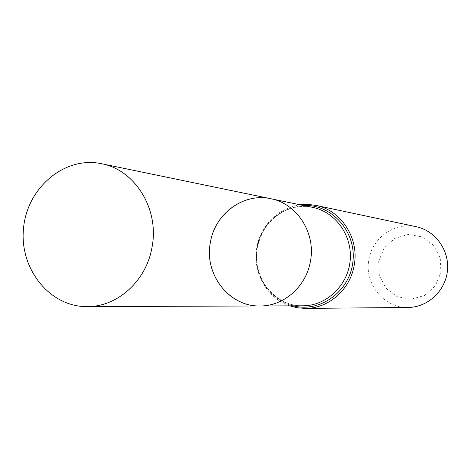 <?xml version="1.0" encoding="UTF-8"?>
<svg xmlns="http://www.w3.org/2000/svg" width="471" height="471" viewBox="0 0 471 471"><rect width="100%" height="100%" fill="white"/><g stroke="black" fill="none" stroke-linecap="round" stroke-linejoin="round"><path stroke-width="0.35" stroke-dasharray="2.35 1.77" d="M289.765 305.856C266.845 298.384 252.197 272.032 256.913 247.434C262.435 223.513 276.777 209.283 299.921 204.75M416.205 226.71C394.986 221.735 372.302 237.69 368.905 259.55C363.971 283.542 383.971 308.311 408.098 307.463M378.725 261.187L379.314 275.517L385.867 288.17L397.135 296.659L410.947 299.285L424.571 295.476L435.281 285.938L440.897 272.556L440.273 258.02L433.544 245.279L422.093 236.866L408.233 234.44L394.727 238.414L384.212 247.958L378.725 261.187M270.725 198.709C242.035 192.545 212.556 216.165 209.778 246.757C206.416 277.289 230.607 306.303 259.951 305.967M256.807 247.605C250.919 276.648 274.299 306.65 302.882 305.809C274.793 306.686 251.543 276.848 257.407 247.646C261.54 221.064 288.04 201.729 312.768 207.405C287.604 201.653 260.887 221.146 256.807 247.605M303.365 205.462C278.72 208.382 263.366 222.412 257.301 247.558C252.344 273.08 268.906 300.251 293.286 305.844"/><path stroke-width="0.71" d="M299.921 204.75L307.893 204.385L315.823 205.374C341.181 210.154 359.485 238.438 354.163 265.414C350.224 289.612 328.481 308.587 305.467 308.405L297.507 307.798L289.765 305.856M305.467 308.405L408.098 307.463C427.703 307.41 445.519 290.884 447.45 270.631C449.581 250.401 435.41 230.66 416.205 226.71L315.823 205.374M270.725 198.709L312.768 207.405C335.723 211.979 352.75 236.059 350.136 260.857C347.763 285.679 326.285 305.891 302.882 305.809L259.951 305.967C283.742 306.297 306.344 286.492 310.442 261.193C315.982 232.998 296.965 203.49 270.725 198.709C243.572 192.504 214.77 213.793 210.349 242.594C203.978 274.21 229.106 306.88 259.951 305.967C283.742 306.297 306.344 286.492 310.442 261.193C315.982 232.998 296.965 203.49 270.725 198.709L101.442 163.696C64.757 155.842 27.253 187.505 23.55 228.046C19.111 268.517 49.573 307.01 87.082 306.603C117.485 307.074 146.699 280.604 152.104 246.739C159.381 209 134.983 169.743 101.442 163.696M293.286 305.844C320.457 312.991 350.253 291.037 352.973 261.14C356.253 231.302 331.425 203.861 303.365 205.462M259.951 305.967L87.082 306.603"/></g></svg>
